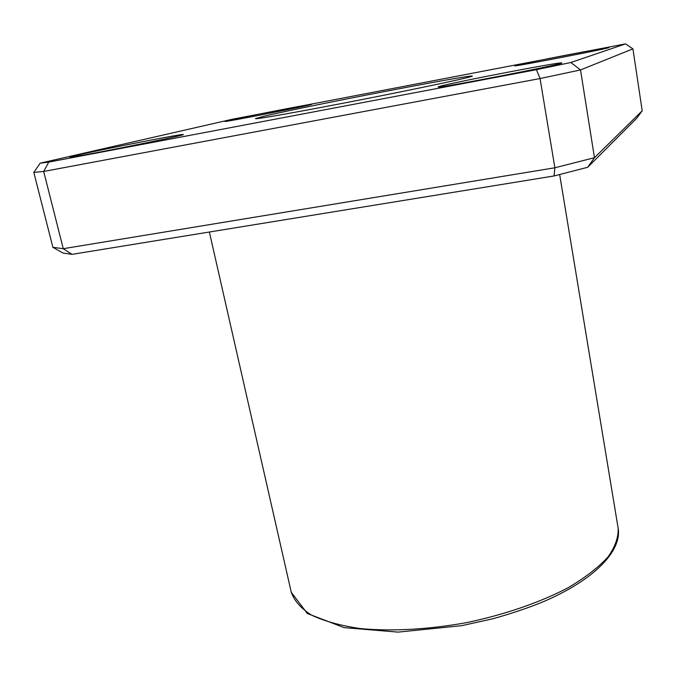<?xml version="1.0" encoding="UTF-8"?>
<svg xmlns="http://www.w3.org/2000/svg" width="676" height="676" viewBox="0 0 676 676"><rect width="100%" height="100%" fill="white"/><g stroke="black" fill="none" stroke-linecap="round" stroke-linejoin="round"><path stroke-width="1.01" d="M587.664 167.285L636.741 118.224L642.2 110.805L594.466 157.694L587.664 167.285L554.067 175.954L554.869 167.775L63.257 248.7L72.011 254.353L554.067 175.954M72.011 254.353L62.969 253.027L52.897 247.306L63.257 248.7L43.687 171.451L540.056 78.543L580.515 69.932L632.93 48.866L642.2 110.805M48.765 162.096L40.188 163.161L232.045 119.306L625.537 43.881L570.857 62.505L580.515 69.932L594.466 157.694L554.869 167.775L540.056 78.543L536.381 69.687L48.765 162.096L43.687 171.451L33.8 172.405L52.897 247.306M625.537 43.881L632.93 48.866M570.857 62.505L536.381 69.687M40.188 163.161L33.8 172.405M263.564 116.348C303.127 106.808 472.93 73.98 472.279 76.092C473.589 76.751 424.68 87.255 364.237 99.11C303.803 110.974 254.548 119.728 255.511 118.621L263.564 116.348M228.725 120.455C245.194 116.618 312.963 103.445 311.535 104.366C314.56 104.552 222.581 122.702 225.04 121.435L228.725 120.455M515.594 65.513C523.435 63.181 610.217 46.467 608.966 47.548C611.839 47.895 511.605 67.304 514.808 65.792L515.594 65.513M440.025 86.258C454.204 82.151 562.998 61.271 561.722 62.953C565.93 63.73 433.815 89.333 438.209 86.917L440.025 86.258M77.917 155.041C104.484 148.881 184.835 133.231 183.221 134.541C187.852 134.896 66.924 159.063 69.932 157.162L77.917 155.041M618.134 528.142C618.591 537.15 615.211 546.757 608.003 556.973C598.505 567.341 585.289 577.549 568.355 587.596C540.589 602.231 505.116 614.543 466.93 622.554C428.559 629.567 391.066 631.57 359.826 628.511C340.349 625.604 324.252 621.151 311.543 615.135C301.014 608.408 294.254 600.787 291.272 592.269L307.318 613.487L344.076 627.624L398.054 632.119L461.64 625.68L492.432 618.878C509.636 614.121 525.903 608.696 541.239 602.595C593.934 580.498 622.072 551.143 618.134 528.142L559.652 174.518M209.366 232.02L291.272 592.269"/></g></svg>
